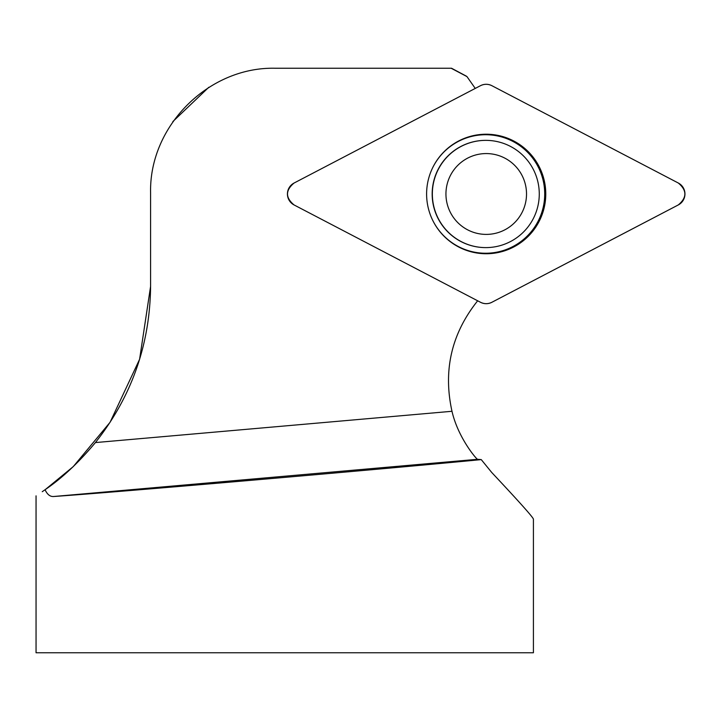 <?xml version="1.0" encoding="UTF-8"?>
<svg xmlns="http://www.w3.org/2000/svg" width="721" height="721" viewBox="0 0 721 721"><rect width="100%" height="100%" fill="white"/><g stroke="black" fill="none" stroke-linecap="round" stroke-linejoin="round"><path stroke-width="1.08" d="M36.05 495.841L36.05 652.757L533.414 652.757L533.414 519.138C533.035 517.236 519.129 501.672 491.704 472.444L481.258 459.61C373.712 470.011 115.054 492.326 53.588 496.508C50.082 496.733 47.244 494.471 45.062 489.721L42.242 491.704M45.081 489.757L73.236 466.631L110.052 422.317L139.595 359.283L150.59 286.381C149.95 344.719 131.555 396.784 95.415 442.577C78.625 462.639 61.844 478.356 45.062 489.721M485.927 247.609L485.747 247.609A53.624 53.462 -90.1 0 1 432.167 193.985A53.624 53.462 -90.1 0 1 485.512 140.361L485.693 140.361A53.624 53.462 89.9 0 0 432.348 194.102A53.624 53.462 89.9 0 0 485.927 247.609A53.624 53.462 89.9 0 0 539.272 193.985A53.624 53.462 89.9 0 0 485.693 140.361M432.537 219.977A59.257 59.086 89.9 0 0 522.617 240.201A59.257 59.086 89.9 0 0 522.419 147.616A59.257 59.086 89.9 0 0 432.42 168.227M526.519 193.985A40.412 40.286 89.9 0 0 466.081 158.99A40.412 40.286 89.9 0 0 466.081 228.981A40.412 40.286 89.9 0 0 526.519 193.985M150.59 286.381L150.59 192.579C149.193 126.121 208.468 66.846 274.926 68.243L451.175 68.243L466.974 76.606L475.247 88.422M208.802 87.286L172.851 121.588M274.926 68.243L451.535 68.243L466.244 76.084M466.235 76.093L466.974 76.606M477.663 300.792C451.517 333.526 442.964 370.351 451.986 411.285C457.979 437.602 476.491 459.322 477.572 459.295L481.258 459.61M294.042 204.935L480.519 302.288A12.338 12.302 89.9 0 0 491.875 302.288L678.335 204.917A12.338 12.302 89.9 0 0 678.326 183.026L491.857 85.682A12.338 12.302 89.9 0 0 480.501 85.682L294.042 183.053A12.338 12.302 89.9 0 0 294.042 204.935M545.77 193.976A59.762 59.582 89.9 0 0 432.474 168.119A59.762 59.582 89.9 0 0 499.545 252.224A59.762 59.582 89.9 0 0 545.77 193.976M491.893 85.7C488.081 83.834 484.269 83.834 480.456 85.7L294.069 183.035C285.336 190.344 285.336 197.653 294.078 204.953L480.474 302.261C484.287 304.136 488.099 304.136 491.911 302.261L678.299 204.926C687.041 197.626 687.041 190.317 678.299 183.017L491.893 85.7M53.588 496.508L477.572 459.295M95.415 442.577L451.986 411.285"/></g></svg>

